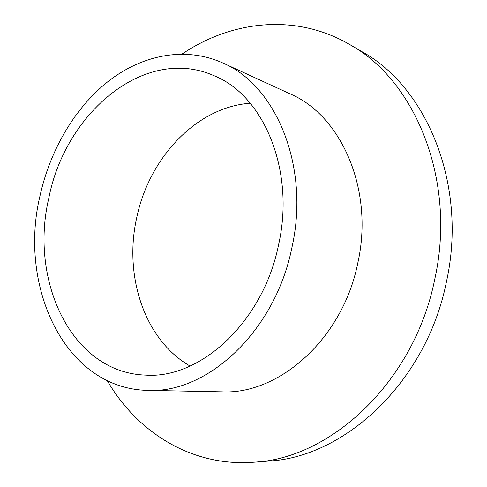 <?xml version="1.0" encoding="UTF-8"?>
<svg xmlns="http://www.w3.org/2000/svg" width="487" height="487" viewBox="0 0 487 487"><rect width="100%" height="100%" fill="white"/><g stroke="black" fill="none" stroke-linecap="round" stroke-linejoin="round"><path stroke-width="0.73" d="M190.088 366.066C144.292 339.841 123.668 275.733 136.677 217.853C148.9 158.238 196.218 107.012 250.257 103.244M278.552 244.924C263.041 322.376 199.968 379.239 145.528 375.106C71.272 372.658 29.183 280.342 48.84 197.984C65.215 113.154 144.676 44.974 214.067 75.716C263.437 95.275 295.463 170.024 278.552 244.924M39.922 196.164C50.045 150.106 74.876 107.487 108.778 80.939C142.703 54.757 185.383 46.149 222.815 62.981C275.843 85.128 310.243 166.244 291.902 247.652C275.021 331.866 206.872 393.776 147.859 390.379C64.795 388.93 18.269 286.557 39.922 196.164M222.815 62.981L290.1 93.863C341.15 115.401 374.32 189.65 357.793 263.071C342.678 339.031 278.789 394.896 221.883 391.846L147.859 390.379M182.083 54.039C231.313 20.722 295.445 12.93 349.593 44.469C415.107 80.13 456.824 180.227 434.769 279.191C414.309 381.802 330.789 458.705 253.952 462.206C191.482 467.045 137.127 432.133 107.292 380.712M349.593 44.469L361.884 51.628C426.74 86.984 467.97 185.163 446.409 281.955C426.417 382.313 344.218 457.591 268.136 461.11L253.952 462.206"/></g></svg>
